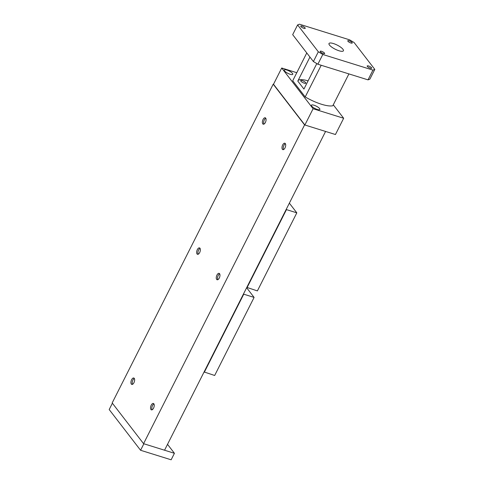 <?xml version="1.0" encoding="UTF-8"?>
<svg xmlns="http://www.w3.org/2000/svg" width="484" height="484" viewBox="0 0 484 484"><rect width="100%" height="100%" fill="white"/><g stroke="black" fill="none" stroke-linecap="round" stroke-linejoin="round"><path stroke-width="0.73" d="M263.943 124.116A3.358 1.64 107.3 0 1 264.337 119.881A3.358 1.64 107.3 0 1 265.77 118.253M263.066 119.487A3.358 1.64 107.3 0 1 265.22 117.781A3.358 1.64 107.3 0 1 265.377 122.488A3.358 1.64 107.3 0 1 263.223 124.194A3.358 1.64 107.3 0 1 263.066 119.487M152.115 409.791A3.358 1.64 107.3 0 1 152.502 405.556A3.358 1.64 107.3 0 1 153.942 403.928M151.238 405.162A3.358 1.64 107.3 0 1 153.392 403.456A3.358 1.64 107.3 0 1 153.549 408.163A3.358 1.64 107.3 0 1 151.395 409.869A3.358 1.64 107.3 0 1 151.238 405.162M283.557 149.568A3.358 1.64 107.3 0 1 283.951 145.333A3.358 1.64 107.3 0 1 285.385 143.706M282.686 144.94A3.358 1.64 107.3 0 1 284.84 143.234A3.358 1.64 107.3 0 1 284.997 147.941A3.358 1.64 107.3 0 1 282.837 149.647A3.358 1.64 107.3 0 1 282.686 144.94M198.222 254.227A3.358 1.64 107.3 0 1 198.609 249.992A3.358 1.64 107.3 0 1 200.049 248.365M197.345 249.599A3.358 1.64 107.3 0 1 199.499 247.893A3.358 1.64 107.3 0 1 199.656 252.6A3.358 1.64 107.3 0 1 197.502 254.306A3.358 1.64 107.3 0 1 197.345 249.599M217.836 279.679A3.358 1.64 107.3 0 1 218.23 275.444A3.358 1.64 107.3 0 1 219.663 273.817M216.959 275.051A3.358 1.64 107.3 0 1 219.113 273.345A3.358 1.64 107.3 0 1 219.27 278.052A3.358 1.64 107.3 0 1 217.116 279.758A3.358 1.64 107.3 0 1 216.959 275.051M132.495 384.338A3.358 1.64 107.3 0 1 132.888 380.103A3.358 1.64 107.3 0 1 134.322 378.476M131.618 379.71A3.358 1.64 107.3 0 1 133.778 378.004A3.358 1.64 107.3 0 1 133.935 382.711A3.358 1.64 107.3 0 1 131.775 384.417A3.358 1.64 107.3 0 1 131.618 379.71M273.206 84.18L112.179 402.948L143.566 443.671L164.554 450.217L325.581 131.448L304.593 124.902L273.206 84.18L273.502 84.27L281.718 68.008L296.795 72.709M143.566 443.671L304.593 124.902M246.81 287.387L257.385 290.908L296.819 212.839L289.353 203.159M286.244 209.318L286.467 209.614L247.034 287.678M286.467 209.614L296.819 212.839M204.091 371.96L214.666 375.481L254.1 297.412L246.634 287.732M243.525 293.891L243.748 294.187L204.315 372.25M243.748 294.187L254.1 297.412M290.164 74.282A4.743 1.343 -153.2 0 1 285.911 72.146A4.743 1.343 -153.2 0 1 284.302 70.029A4.743 1.343 -153.2 0 1 286.903 70.047A4.743 1.343 -153.2 0 1 291.156 72.183A4.743 1.343 -153.2 0 1 292.766 74.3A4.743 1.343 -153.2 0 1 290.164 74.282M317.274 109.457A4.743 1.343 -153.2 0 1 313.015 107.315A4.743 1.343 -153.2 0 1 311.406 105.197A4.743 1.343 -153.2 0 1 314.007 105.222A4.743 1.343 -153.2 0 1 318.266 107.357A4.743 1.343 -153.2 0 1 319.876 109.475A4.743 1.343 -153.2 0 1 317.274 109.457M333.294 104.804L343.664 118.259L313.1 108.731L281.718 68.008M313.1 108.731L304.884 124.993L335.448 134.522L343.664 118.259M304.884 124.993L273.502 84.27M112.391 403.22L109.19 409.549L140.578 450.271L171.142 459.8L174.428 453.296L143.863 443.767L140.578 450.271M167.524 444.342L174.428 453.296M302.137 26.118A2.493 0.702 -153.2 0 1 304.375 27.237A2.493 0.702 -153.2 0 1 305.222 28.35A2.493 0.702 -153.2 0 1 303.855 28.338A2.493 0.702 -153.2 0 1 301.617 27.219A2.493 0.702 -153.2 0 1 300.77 26.106A2.493 0.702 -153.2 0 1 302.137 26.118M368.566 65.969A2.493 0.702 -153.2 0 1 370.804 67.088A2.493 0.702 -153.2 0 1 371.645 68.202A2.493 0.702 -153.2 0 1 370.284 68.196A2.493 0.702 -153.2 0 1 368.046 67.07A2.493 0.702 -153.2 0 1 367.199 65.957A2.493 0.702 -153.2 0 1 368.566 65.969M321.558 51.31A2.493 0.702 -153.2 0 1 323.79 52.435A2.493 0.702 -153.2 0 1 324.637 53.549A2.493 0.702 -153.2 0 1 323.27 53.536A2.493 0.702 -153.2 0 1 321.037 52.411A2.493 0.702 -153.2 0 1 320.19 51.298A2.493 0.702 -153.2 0 1 321.558 51.31M349.146 40.771A2.493 0.702 -153.2 0 1 351.384 41.896A2.493 0.702 -153.2 0 1 352.231 43.009A2.493 0.702 -153.2 0 1 350.864 42.997A2.493 0.702 -153.2 0 1 348.625 41.872A2.493 0.702 -153.2 0 1 347.784 40.765A2.493 0.702 -153.2 0 1 349.146 40.771M304.254 83.181A2.856 0.811 -153.2 0 1 301.689 81.893A2.856 0.811 -153.2 0 1 300.721 80.616A2.856 0.811 -153.2 0 1 302.288 80.628A2.856 0.811 -153.2 0 1 304.847 81.917A2.856 0.811 -153.2 0 1 305.821 83.194A2.856 0.811 -153.2 0 1 304.254 83.181M333.434 43.548A8.071 2.281 -153.2 0 1 340.675 47.19A8.071 2.281 -153.2 0 1 343.41 50.79A8.071 2.281 -153.2 0 1 338.988 50.76A8.071 2.281 -153.2 0 1 331.746 47.117A8.071 2.281 -153.2 0 1 329.005 43.518A8.071 2.281 -153.2 0 1 333.434 43.548M316.802 63.585L303.934 89.062L297.799 81.1L309.941 57.064M308.066 80.882A18.997 5.372 26.8 0 0 298.023 80.665M297.612 24.908L292.681 34.666L313.396 61.547L317.867 64.227L368.021 79.866L369.879 79.158L374.81 69.4L372.952 70.107L322.798 54.474L318.327 51.788L297.612 24.908L299.469 24.2L349.617 39.839L354.094 42.519L374.81 69.4M306.771 52.95L292.723 80.761L305.198 96.945A24.696 6.982 26.8 0 0 332.81 105.76L348.904 73.907M321.201 65.267L305.198 96.945M368.021 79.866L372.952 70.107M317.867 64.227L322.798 54.474M313.396 61.547L318.327 51.788"/></g></svg>
